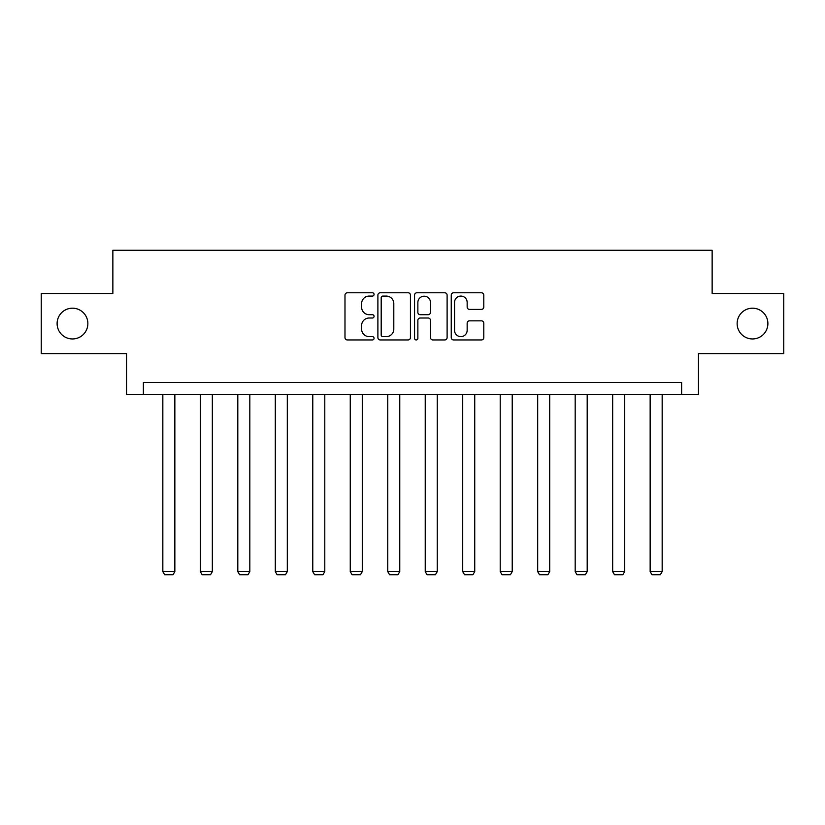 <?xml version="1.0" encoding="UTF-8"?>
<svg xmlns="http://www.w3.org/2000/svg" width="825" height="825" viewBox="0 0 825 825"><rect width="100%" height="100%" fill="white"/><g stroke="black" fill="none" stroke-linecap="round" stroke-linejoin="round"><path stroke-width="1.24" d="M374.055 294.422A1.65 1.65 0 0 0 372.405 292.772L347.346 292.772A2.362 2.362 0 0 0 344.984 295.133L344.984 337.59A2.362 2.362 0 0 0 347.346 339.941L372.405 339.941A1.65 1.65 0 0 0 374.055 338.291A1.65 1.65 0 0 0 372.405 336.641L369.157 336.641A7.549 7.549 0 0 1 361.608 329.093L361.608 325.555A7.549 7.549 0 0 1 369.157 318.007L372.405 318.007A1.65 1.65 0 0 0 374.055 316.357A1.65 1.65 0 0 0 372.405 314.707L369.157 314.707A7.549 7.549 0 0 1 361.608 307.158L361.608 303.621A7.549 7.549 0 0 1 369.157 296.072L372.405 296.072A1.65 1.65 0 0 0 374.055 294.422M737.137 323.565A15.376 15.376 0 0 0 752.513 338.951A15.376 15.376 0 0 0 767.889 323.565A15.376 15.376 0 0 0 752.513 308.189A15.376 15.376 0 0 0 737.137 323.565M57.111 323.565A15.376 15.376 0 0 0 72.487 338.951A15.376 15.376 0 0 0 87.862 323.565A15.376 15.376 0 0 0 72.487 308.189A15.376 15.376 0 0 0 57.111 323.565M481.429 309.406A2.362 2.362 0 0 0 483.79 307.044L483.79 295.133A2.362 2.362 0 0 0 481.429 292.772L453.595 292.772A2.362 2.362 0 0 0 451.244 295.133L451.244 337.59A2.362 2.362 0 0 0 453.595 339.941L481.429 339.941A2.362 2.362 0 0 0 483.79 337.59L483.79 323.204A2.362 2.362 0 0 0 481.429 320.843L469.518 320.843A2.362 2.362 0 0 0 467.156 323.204L467.156 330.33A6.311 6.311 0 0 1 460.855 336.641A6.311 6.311 0 0 1 454.544 330.33L454.544 302.383A6.311 6.311 0 0 1 460.855 296.072A6.311 6.311 0 0 1 467.156 302.383L467.156 307.044A2.362 2.362 0 0 0 469.518 309.406L481.429 309.406M681.625 394.453L698.445 394.453L698.445 353.605L783.75 353.605L783.75 293.535L712.14 293.535L712.14 250.284L112.86 250.284L112.86 293.535L41.25 293.535L41.25 353.605L126.555 353.605L126.555 394.453L681.625 394.453L681.625 382.439L143.375 382.439L143.375 394.453M410.438 295.133A2.362 2.362 0 0 0 408.076 292.772L380.243 292.772A2.362 2.362 0 0 0 377.891 295.133L377.891 337.59A2.362 2.362 0 0 0 380.243 339.941L408.076 339.941A2.362 2.362 0 0 0 410.438 337.59L410.438 295.133M416.924 292.772L444.757 292.772A2.362 2.362 0 0 1 447.109 295.133L447.109 337.59A2.362 2.362 0 0 1 444.757 339.941L432.847 339.941A2.362 2.362 0 0 1 430.485 337.59L430.485 320.368A2.362 2.362 0 0 0 428.123 318.007L420.224 318.007A2.362 2.362 0 0 0 417.863 320.368L417.863 338.291A1.65 1.65 0 0 1 416.213 339.941A1.65 1.65 0 0 1 414.562 338.291L414.562 295.133A2.362 2.362 0 0 1 416.924 292.772M382.841 296.072A1.65 1.65 0 0 0 381.191 297.722L381.191 334.991A1.65 1.65 0 0 0 382.841 336.641L386.265 336.641A7.549 7.549 0 0 0 393.803 329.093L393.803 303.621A7.549 7.549 0 0 0 386.265 296.072L382.841 296.072M430.485 302.507A6.311 6.311 0 0 0 424.174 296.196A6.311 6.311 0 0 0 417.863 302.507L417.863 312.345A2.362 2.362 0 0 0 420.224 314.707L428.123 314.707A2.362 2.362 0 0 0 430.485 312.345L430.485 302.507M174.848 394.453L174.848 571.601L162.834 571.601L162.834 394.453M174.848 571.601L173.054 574.716L164.639 574.716L162.834 571.601M212.334 394.453L212.334 571.601L200.32 571.601L200.32 394.453M212.334 571.601L210.54 574.716L202.125 574.716L200.32 571.601M249.82 394.453L249.82 571.601L237.806 571.601L237.806 394.453M249.82 571.601L248.016 574.716L239.611 574.716L237.806 571.601M287.306 394.453L287.306 571.601L275.292 571.601L275.292 394.453M287.306 571.601L285.502 574.716L277.097 574.716L275.292 571.601M324.792 394.453L324.792 571.601L312.778 571.601L312.778 394.453M324.792 571.601L322.988 574.716L314.583 574.716L312.778 571.601M362.278 394.453L362.278 571.601L350.264 571.601L350.264 394.453M362.278 571.601L360.473 574.716L352.069 574.716L350.264 571.601M399.764 394.453L399.764 571.601L387.75 571.601L387.75 394.453M399.764 571.601L397.959 574.716L389.555 574.716L387.75 571.601M437.25 394.453L437.25 571.601L425.236 571.601L425.236 394.453M437.25 571.601L435.445 574.716L427.041 574.716L425.236 571.601M474.736 394.453L474.736 571.601L462.722 571.601L462.722 394.453M474.736 571.601L472.931 574.716L464.527 574.716L462.722 571.601M512.222 394.453L512.222 571.601L500.208 571.601L500.208 394.453M512.222 571.601L510.417 574.716L502.012 574.716L500.208 571.601M549.708 394.453L549.708 571.601L537.694 571.601L537.694 394.453M549.708 571.601L547.903 574.716L539.498 574.716L537.694 571.601M587.194 394.453L587.194 571.601L575.18 571.601L575.18 394.453M587.194 571.601L585.389 574.716L576.984 574.716L575.18 571.601M624.68 394.453L624.68 571.601L612.666 571.601L612.666 394.453M624.68 571.601L622.875 574.716L614.46 574.716L612.666 571.601M662.166 394.453L662.166 571.601L650.152 571.601L650.152 394.453M662.166 571.601L660.361 574.716L651.946 574.716L650.152 571.601"/></g></svg>
